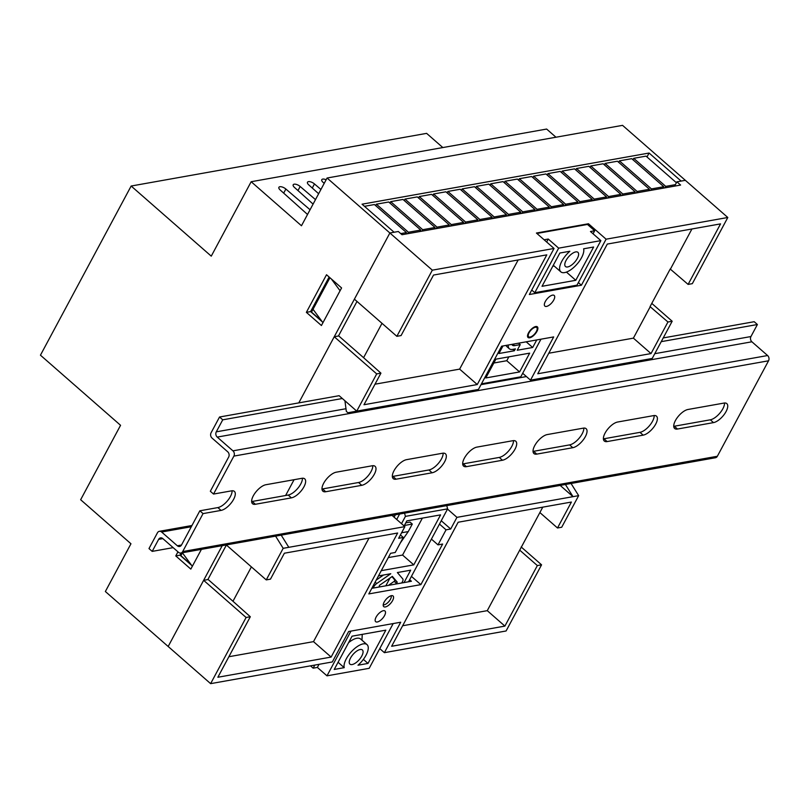 <?xml version="1.0" encoding="UTF-8"?>
<svg xmlns="http://www.w3.org/2000/svg" width="809" height="809" viewBox="0 0 809 809"><rect width="100%" height="100%" fill="white"/><g stroke="black" fill="none" stroke-linecap="round" stroke-linejoin="round"><path stroke-width="1.21" d="M552.557 295.133A7.079 3.044 131.2 0 0 546.176 300.129A7.079 3.044 131.2 0 0 544.872 306.095A7.079 3.044 131.2 0 0 546.51 306.419A7.079 3.044 131.2 0 0 552.891 301.423A7.079 3.044 131.2 0 0 554.195 295.457A7.079 3.044 131.2 0 0 552.557 295.133M535.73 326.523A7.079 3.044 131.2 0 0 529.349 331.518A7.079 3.044 131.2 0 0 528.044 337.484A7.079 3.044 131.2 0 0 529.683 337.798A7.079 3.044 131.2 0 0 536.064 332.812A7.079 3.044 131.2 0 0 537.358 326.836A7.079 3.044 131.2 0 0 535.73 326.523M391.414 595.667A7.079 3.044 131.2 0 0 385.033 600.662A7.079 3.044 131.2 0 0 383.729 606.629A7.079 3.044 131.2 0 0 385.367 606.942A7.079 3.044 131.2 0 0 391.748 601.947A7.079 3.044 131.2 0 0 393.053 595.98A7.079 3.044 131.2 0 0 391.414 595.667M383.355 610.704A7.079 3.044 131.2 0 0 376.974 615.7A7.079 3.044 131.2 0 0 375.669 621.666A7.079 3.044 131.2 0 0 377.307 621.979A7.079 3.044 131.2 0 0 383.688 616.984A7.079 3.044 131.2 0 0 384.993 611.017A7.079 3.044 131.2 0 0 383.355 610.704M578.374 282.584L581.408 285.233L529.349 294.516L554.034 248.464L432.33 270.166L389.877 232.992L398.321 231.495L402.002 234.721L680.591 185.059L676.9 181.833L674.888 185.595L675.343 185.999M676.9 181.833L685.344 180.326L727.807 217.49L606.093 239.191L581.408 285.233M382.01 323.317L363.585 357.679L338.577 335.786M321.679 321.001L311.516 312.102L313.022 309.281L322.943 322.7L340.073 290.755L331.417 279.034M251.397 566.897L232.972 601.259L207.974 579.365M191.076 564.581L180.903 555.682L182.419 552.86L192.33 566.29L201.411 549.362L190.823 569.101L175.765 555.925L177.95 551.839M400.293 543.031L408.262 531.584L412.297 524.06L410.052 522.098L405.764 522.867M294.082 479.697L285.607 495.512M667.951 321.992L650.052 306.621L670.206 269.023L688.105 284.404L720.556 223.881L607.296 244.075L537.763 373.758L651.023 353.573L667.951 321.992L672.178 321.244L652.216 358.458L530.512 380.149L553.69 336.918L501.631 346.201L478.453 389.432L356.749 411.124L376.701 373.91L334.248 336.746L298.784 402.882L389.877 232.992L394.094 232.244L362.048 204.192L649.081 153.032L681.127 181.085L685.344 180.326L622.546 125.355L327.069 178.02L389.877 232.992L354.403 299.158L396.855 336.322L432.33 270.166M688.105 284.404L692.332 283.656L727.807 217.49M376.701 373.91L380.928 373.151L363.989 404.733L477.259 384.538L546.793 254.855L433.533 275.05L401.082 335.563L396.855 336.322M360.976 410.365L347.921 412.752L346.323 411.356L344.927 400.779M383.486 406.361L347.921 412.752M612.383 365.557L625.488 363.221M647.999 359.206L612.433 365.607M226.298 544.932L266.252 579.901L283.18 548.32L275.586 536.145M219.532 417.009L222.738 419.82L216.286 431.844A3.772 3.003 -100.1 0 0 217.237 437.093L232.941 450.846A3.772 3.003 79.9 0 1 233.892 456.094L213.536 494.056L210.33 491.255L228.664 457.045A3.772 3.003 -100.1 0 0 227.713 451.796L212.019 438.053A3.772 3.003 79.9 0 1 211.068 432.805L219.532 417.009L339.123 395.692L356.749 411.124M380.928 373.151L363.585 357.679M375.002 384.204L459.633 369.116L518.164 259.962M228.876 656.726L313.508 641.638L331.134 657.07L217.864 677.254L250.315 616.741L246.098 617.489L203.635 580.326L168.171 646.482L222.232 545.65M246.098 617.489L210.623 683.645L105.362 591.51L130.957 543.769L80.647 499.729L120.561 425.301L40.45 355.181L131.149 186.03L211.26 256.15L251.164 181.722L546.631 129.056L555.965 137.217M331.134 657.07L397.644 533.02L284.384 553.214L270.469 579.143L266.252 579.901M210.623 683.645L332.327 661.954L348.659 631.505L400.718 622.222L384.386 652.671L506.09 630.98L541.565 564.824L521.168 546.965M542.778 507.152L539.876 512.562L557.502 527.984L571.407 502.045L458.147 522.24L391.637 646.28L504.897 626.095L537.348 565.572L541.565 564.824M557.502 527.984L561.719 527.235L578.657 495.654L456.943 517.356L450.704 529.005L446.052 529.834L437.993 544.872L431.409 539.107M283.18 548.32L404.884 526.629L398.645 538.278L403.286 537.459L395.217 552.486L390.575 553.316L368.813 593.917L420.872 584.634L442.634 544.042L437.993 544.872M250.315 616.741L232.972 601.259M313.508 641.638L369.015 538.127M670.489 268.982L691.928 228.987M672.178 321.244L651.781 303.385M578.657 495.654L571.053 483.479M208.146 579.517L203.635 580.326M338.749 335.937L334.248 336.746M554.034 248.464L536.418 233.043L588.477 223.759L587.9 224.831M409.647 579.699L411.417 581.256L371.816 588.315M447.508 509.083L456.943 517.356M560.182 485.42L573.025 496.665L565.42 484.48M288.813 547.319L281.208 535.143M379.755 648.616L384.386 652.671M588.477 223.759L606.093 239.191M548.765 353.23L633.396 338.142L651.023 353.573M633.396 338.142L650.325 306.571M459.633 369.116L477.259 384.538M402.639 625.751L487.271 610.664L504.897 626.095M537.348 565.572L519.722 550.15L487.271 610.664M539.876 512.562L519.722 550.15M530.512 380.149L522.675 373.293M404.884 526.629L392.041 515.384M411.427 576.372L420.872 584.634M441.259 520.743L450.704 529.005M439.479 524.07L446.052 529.834M400.425 534.951L403.286 537.459M329.941 277.74L313.022 309.281M412.297 524.06L404.358 525.476M408.262 531.584L401.598 532.767M646.978 156.966L649.081 153.032M181.155 552.972L179.982 555.166L191.693 565.42M329.121 277.022L310.585 311.586L322.306 321.84M338.465 335.988L357.002 301.423M207.862 579.568L226.389 545.013M131.149 186.03L426.616 133.364L442.836 147.562M321.426 325.521L341.58 287.933L326.523 274.747L306.368 312.345L321.426 325.521M251.164 181.722L301.474 225.762L327.069 178.02M310.059 209.743L285.87 189.043A4.712 2.012 28.2 0 0 278.903 187.314A4.712 2.012 28.2 0 0 280.248 190.044L307.521 214.466M315.49 199.611L300.169 186.495A4.712 2.012 28.2 0 0 293.202 184.765A4.712 2.012 28.2 0 0 294.547 187.496L313.083 204.101M320.93 189.478L314.468 183.946A4.712 2.012 28.2 0 0 307.491 182.217A4.712 2.012 28.2 0 0 308.836 184.948L318.645 193.735M326.138 179.75A4.712 2.012 28.2 0 0 321.79 179.669A4.712 2.012 28.2 0 0 323.135 182.399L324.207 183.36M675.394 184.654L665.736 186.373L633.7 158.321L632.941 159.737M633.7 158.321L646.027 156.127L676.415 182.733M364.475 206.315L374.415 204.546L406.462 232.588L405.663 234.064M376.387 204.192L388.704 201.997L420.751 230.039L408.424 232.244L376.387 204.192L375.629 205.607M390.676 201.643L403.003 199.449L435.05 227.491L422.723 229.695L390.676 201.643L389.918 203.059M404.975 199.095L417.302 196.9L449.339 224.942L437.022 227.147L404.975 199.095L404.217 200.511M419.274 196.547L431.591 194.352L463.638 222.394L451.311 224.599L419.274 196.547L418.516 197.962M433.563 193.998L445.89 191.804L477.937 219.846L465.61 222.05L433.563 193.998L432.805 195.414M447.862 191.45L460.19 189.255L492.226 217.297L479.899 219.502L447.862 191.45L447.104 192.866M462.151 188.901L474.478 186.707L506.525 214.749L494.198 216.954L462.151 188.901L461.393 190.317M476.45 186.353L488.778 184.159L520.814 212.201L508.497 214.405L476.45 186.353L475.692 187.769M490.75 183.805L503.067 181.61L535.113 209.662L522.786 211.857L490.75 183.805L489.991 185.221M505.038 181.256L517.366 179.062L549.412 207.114L537.085 209.309L505.038 181.256L504.28 182.672M519.338 178.708L531.665 176.514L563.701 204.566L551.374 206.76L519.338 178.708L518.579 180.124M533.627 176.16L545.954 173.965L578 202.017L565.673 204.212L533.627 176.16L532.878 177.576M547.926 173.611L560.253 171.417L592.299 199.469L579.972 201.663L547.926 173.611L547.167 175.027M562.225 171.063L574.542 168.869L606.588 196.921L594.261 199.115L562.225 171.063L561.466 172.479M576.514 168.515L588.841 166.32L620.887 194.372L608.56 196.567L576.514 168.515L575.755 169.93M590.813 165.966L603.14 163.772L635.176 191.824L622.859 194.018L590.813 165.966L590.054 167.382M605.102 163.418L617.429 161.224L649.475 189.276L637.148 191.47L605.102 163.418L604.353 164.834M619.401 160.87L631.728 158.675L663.774 186.727L651.447 188.922L619.401 160.87L618.642 162.285M310.585 311.586L306.368 312.345M179.982 555.166L175.765 555.925M283.686 193.118L285.87 189.043M297.985 190.57L300.169 186.495M312.274 188.022L314.468 183.946M408.424 232.244L407.635 233.71M420.751 230.039L419.962 231.516M437.022 227.147L436.223 228.613M449.339 224.942L448.55 226.419M451.311 224.599L450.522 226.065M463.638 222.394L462.849 223.871M465.61 222.05L464.821 223.517M477.937 219.846L477.138 221.322M479.899 219.502L479.11 220.968M492.226 217.297L491.437 218.774M494.198 216.954L493.409 218.42M506.525 214.749L505.736 216.225M508.497 214.405L507.708 215.872M520.814 212.201L520.025 213.677M522.786 211.857L521.997 213.323M535.113 209.662L534.324 211.129M537.085 209.309L536.296 210.785M549.412 207.114L548.623 208.58M551.374 206.76L550.585 208.237M563.701 204.566L562.912 206.032M422.723 229.695L421.934 231.162M435.05 227.491L434.261 228.967M406.462 232.588L400.738 233.609M565.673 204.212L564.884 205.688M578 202.017L577.211 203.484M579.972 201.663L579.183 203.14M592.299 199.469L591.5 200.935M594.261 199.115L593.472 200.592M606.588 196.921L605.799 198.387M608.56 196.567L607.771 198.043M620.887 194.372L620.099 195.839M622.859 194.018L622.06 195.495M635.176 191.824L634.387 193.29M637.148 191.47L636.359 192.947M649.475 189.276L648.687 190.742M651.447 188.922L650.658 190.398M663.774 186.727L662.976 188.194M665.736 186.373L664.947 187.85M383.223 604.768A6.128 2.639 131.2 0 0 384.164 604.788A6.128 2.639 131.2 0 0 384.184 604.788A6.128 2.639 131.2 0 0 388.775 601.643A6.128 2.639 131.2 0 0 391.283 596.668A6.128 2.639 131.2 0 0 391.141 595.727M360.187 649.516A9.435 4.055 131.2 0 0 351.672 656.18A9.435 4.055 131.2 0 0 349.943 664.138A9.435 4.055 131.2 0 0 352.117 664.553A9.435 4.055 131.2 0 0 360.632 657.899A9.435 4.055 131.2 0 0 362.361 649.94A9.435 4.055 131.2 0 0 360.187 649.516M408.535 581.772L447.63 508.861L405.42 516.385L401.507 523.676M381.282 570.658L413.783 564.864L440.592 514.878L406.816 520.895L404.106 525.951M395.743 584.047L397.28 582.177L392.335 576.382L379.472 585.352L379.118 587.01M401.658 582.996A4.712 2.033 131.2 0 0 402.771 578.89L397.371 572.55L410.679 570.183L404.035 582.571M378.46 575.927L390.777 573.733L376.721 583.542A4.712 2.033 131.2 0 0 373.202 588.072M358.003 665.21L367.994 663.431L385.832 630.16L352.067 636.177L334.228 669.447L344.219 667.668A16.514 7.099 -48.8 0 1 352.39 650.658A16.514 7.099 -48.8 0 1 367.023 644.611A16.514 7.099 -48.8 0 1 358.003 665.21M363.383 659.386L367.994 663.431M338.071 662.278L344.219 667.668M446.75 505.635L447.63 508.861M393.184 623.567L369.197 668.315L326.988 675.839L350.975 631.091M389.999 578.01L385.812 585.817M405.42 516.385L404.54 513.159M326.988 675.839L317.371 667.425L319.029 664.32M396.703 519.469L399.616 514.039M317.371 667.425L313.154 668.173L310.494 665.847M388.28 557.593L402.569 555.055L422.369 518.124M313.154 668.173L314.812 665.079M394.104 517.194L395.399 514.787M402.569 555.055L413.783 564.864M367.023 644.611L360.622 639.009A16.514 7.099 131.2 0 0 348.588 642.67M362.24 634.367A23.582 10.143 -48.8 0 1 362.23 634.802L361.967 640.192M383.496 575.027L376.215 580.114M388.441 585.352L394.185 581.358L394.873 580.073L391.95 576.645M535.325 327.281A6.128 2.639 131.2 0 0 529.046 332.812A6.128 2.639 131.2 0 0 530.087 337.05A6.128 2.639 131.2 0 0 530.097 337.05A6.128 2.639 131.2 0 0 534.688 333.905A6.128 2.639 131.2 0 0 537.196 328.929A6.128 2.639 131.2 0 0 535.325 327.281M529.066 337.232A7.079 3.044 -48.8 0 1 529.056 337.242A7.079 3.044 -48.8 0 1 527.771 337.151M567.675 266.95A9.435 4.055 131.2 0 0 576.18 260.286A9.435 4.055 131.2 0 0 577.919 252.327A9.435 4.055 131.2 0 0 575.735 251.912A9.435 4.055 131.2 0 0 567.23 258.567A9.435 4.055 131.2 0 0 565.491 266.525A9.435 4.055 131.2 0 0 567.675 266.95M518.589 343.178L520.238 344.624L514.605 345.625A9.435 4.055 -48.8 0 1 512.421 345.2A9.435 4.055 -48.8 0 1 511.875 344.371M569.849 251.255L559.858 253.035L542.02 286.305L575.786 280.288L593.624 247.018L583.633 248.798A16.514 7.099 -48.8 0 1 575.462 265.807A16.514 7.099 -48.8 0 1 560.829 271.854A16.514 7.099 -48.8 0 1 569.849 251.255M546.651 242.002L548.249 239.039L558.665 248.151L600.875 240.627L576.989 285.173L534.779 292.696L558.665 248.151M531.746 290.047L534.779 292.696M536.741 339.942L532.686 347.496L517.214 350.257L520.238 344.624M532.686 347.496L526.204 341.823M512.785 349.346L514.393 350.762L498.92 353.523L502.976 345.959M481.456 383.83L520.784 376.822L540.958 339.193M508.305 345.008A14.147 6.088 131.2 0 0 509.316 348.75A14.147 6.088 131.2 0 0 512.593 349.387L515.404 348.881L514.393 350.762M509.316 348.75L506.909 346.646A14.147 6.088 -48.8 0 1 506.1 345.403M536.994 326.614A7.079 3.044 -48.8 0 1 537.247 327.878L537.196 328.929M529.056 337.242A7.079 3.044 -48.8 0 1 529.035 337.242L530.097 337.05M536.903 233.467L587.465 224.447L594.676 230.757L590.459 231.516L600.875 240.627M544.113 239.777L548.249 239.039M493.824 363.019L506.768 360.713L508.841 356.85M594.676 230.757L593.058 233.791M495.897 359.156L485.815 377.955L519.59 371.938L529.662 353.139L495.897 359.156M506.768 360.713L519.59 371.938M566.431 272.097L575.786 280.288M173.156 547.642L152.193 551.384L148.987 548.573L157.452 532.787A3.772 3.003 79.9 0 1 159.353 531.321A3.772 3.003 79.9 0 1 161.628 532.029L177.333 545.772A3.772 3.003 -100.1 0 0 179.608 546.479A3.772 3.003 -100.1 0 0 181.509 545.003L199.843 510.803L217.854 507.587A12.266 5.269 -48.8 0 0 227.369 500.933A12.266 5.269 -48.8 0 0 232.092 490.78M724.54 403.003A12.266 5.269 -48.8 0 1 719.828 413.156A12.266 5.269 -48.8 0 1 710.312 419.81L674.291 426.232A12.266 5.269 -48.8 0 1 673.745 426.303M654.188 415.543A12.266 5.269 -48.8 0 1 649.475 425.696A12.266 5.269 -48.8 0 1 639.959 432.35L603.939 438.771A12.266 5.269 -48.8 0 1 603.393 438.842M583.835 428.082A12.266 5.269 -48.8 0 1 579.123 438.235A12.266 5.269 -48.8 0 1 569.607 444.889L533.586 451.311A12.266 5.269 -48.8 0 1 533.04 451.382M302.435 478.24A12.266 5.269 -48.8 0 1 297.722 488.393A12.266 5.269 -48.8 0 1 288.206 495.047L252.186 501.469A12.266 5.269 -48.8 0 1 251.639 501.54M372.787 465.701A12.266 5.269 -48.8 0 1 368.075 475.854A12.266 5.269 -48.8 0 1 358.559 482.508L322.538 488.929A12.266 5.269 -48.8 0 1 321.992 489M443.14 453.161A12.266 5.269 -48.8 0 1 438.427 463.314A12.266 5.269 -48.8 0 1 428.912 469.968L392.891 476.39A12.266 5.269 -48.8 0 1 392.345 476.461M513.493 440.622A12.266 5.269 -48.8 0 1 508.77 450.775A12.266 5.269 -48.8 0 1 499.254 457.429L463.233 463.85A12.266 5.269 -48.8 0 1 462.687 463.921M661.226 341.661L757.396 324.52L754.19 321.709L663.228 337.929M342.328 398.503L222.738 419.82M757.396 324.52L750.944 336.544A3.772 3.003 -100.1 0 0 751.895 341.792L767.599 355.535A3.772 3.003 79.9 0 1 768.55 360.794L717.35 456.266A3.772 3.003 79.9 0 1 715.449 457.742L180.791 553.043A3.772 3.003 79.9 0 1 178.516 552.335L162.821 538.592A3.772 3.003 -100.1 0 0 160.546 537.884A3.772 3.003 -100.1 0 0 158.645 539.35L152.193 551.384M677.497 429.033A12.266 5.269 -48.8 0 1 674.655 428.487A12.266 5.269 -48.8 0 1 676.911 418.142A12.266 5.269 -48.8 0 1 687.974 409.485L723.994 403.074A12.266 5.269 -48.8 0 1 726.826 403.62A12.266 5.269 -48.8 0 1 724.571 413.965A12.266 5.269 -48.8 0 1 713.508 422.611L677.497 429.033L674.291 426.232M607.144 441.572A12.266 5.269 -48.8 0 1 604.303 441.026A12.266 5.269 -48.8 0 1 606.568 430.681A12.266 5.269 -48.8 0 1 617.621 422.025L653.642 415.614A12.266 5.269 -48.8 0 1 656.483 416.16A12.266 5.269 -48.8 0 1 654.218 426.505A12.266 5.269 -48.8 0 1 643.165 435.151L607.144 441.572L603.939 438.771M536.792 454.112A12.266 5.269 -48.8 0 1 533.95 453.566A12.266 5.269 -48.8 0 1 536.215 443.221A12.266 5.269 -48.8 0 1 547.268 434.564L583.289 428.153A12.266 5.269 -48.8 0 1 586.131 428.699A12.266 5.269 -48.8 0 1 583.865 439.044A12.266 5.269 -48.8 0 1 572.812 447.701L536.792 454.112L533.586 451.311M255.391 504.27A12.266 5.269 -48.8 0 1 252.55 503.734A12.266 5.269 -48.8 0 1 254.815 493.379A12.266 5.269 -48.8 0 1 265.868 484.733L301.888 478.311A12.266 5.269 -48.8 0 1 304.73 478.857A12.266 5.269 -48.8 0 1 302.465 489.202A12.266 5.269 -48.8 0 1 291.412 497.859L255.391 504.27L252.186 501.469M325.744 491.73A12.266 5.269 -48.8 0 1 322.902 491.194A12.266 5.269 -48.8 0 1 325.167 480.839A12.266 5.269 -48.8 0 1 336.22 472.193L372.241 465.772A12.266 5.269 -48.8 0 1 375.083 466.318A12.266 5.269 -48.8 0 1 372.818 476.663A12.266 5.269 -48.8 0 1 361.765 485.319L325.744 491.73L322.538 488.929M406.573 459.654L442.594 453.232A12.266 5.269 -48.8 0 1 445.425 453.778A12.266 5.269 -48.8 0 1 443.17 464.123A12.266 5.269 -48.8 0 1 432.107 472.78L396.097 479.191A12.266 5.269 -48.8 0 1 393.255 478.645A12.266 5.269 -48.8 0 1 395.51 468.3A12.266 5.269 -48.8 0 1 406.573 459.654M466.439 466.651A12.266 5.269 -48.8 0 1 463.608 466.105A12.266 5.269 -48.8 0 1 465.863 455.76A12.266 5.269 -48.8 0 1 476.926 447.104L512.946 440.693A12.266 5.269 -48.8 0 1 515.778 441.239A12.266 5.269 -48.8 0 1 513.523 451.584A12.266 5.269 -48.8 0 1 502.46 460.24L466.439 466.651L463.233 463.85M213.536 494.056L231.546 490.851A12.266 5.269 -48.8 0 1 234.377 491.397A12.266 5.269 -48.8 0 1 232.122 501.742A12.266 5.269 -48.8 0 1 221.059 510.398L203.049 513.604L182.692 551.566A3.772 3.003 79.9 0 1 180.791 553.043M203.049 513.604L199.843 510.803M375.123 582.146L376.721 583.542M394.873 580.073L397.28 582.177M394.185 581.358L396.592 583.461M512.957 344.179L514.605 345.625M191.298 526.74L161.628 532.029M181.489 545.023L177.333 545.772M750.944 336.544L654.774 353.685M526.416 376.569L481.011 384.659M345.847 408.747L216.286 431.844M751.895 341.792L217.237 437.093M767.599 355.535L232.941 450.846M768.55 360.794L233.892 456.094M717.35 456.266L182.692 551.566M162.831 538.602L158.645 539.35M502.46 460.24L499.254 457.429M432.107 472.78L428.912 469.968M396.097 479.191L392.891 476.39M361.765 485.319L358.559 482.508M291.412 497.859L288.206 495.047M221.059 510.398L217.854 507.587M572.812 447.701L569.607 444.889M643.165 435.151L639.959 432.35M713.508 422.611L710.312 419.81M391.283 596.668L391.334 595.677M384.184 604.788L383.203 604.96M553.305 265.261L560.829 271.854M554.175 266.019L552.759 266.282M191.966 525.506L159.353 531.321"/></g></svg>
